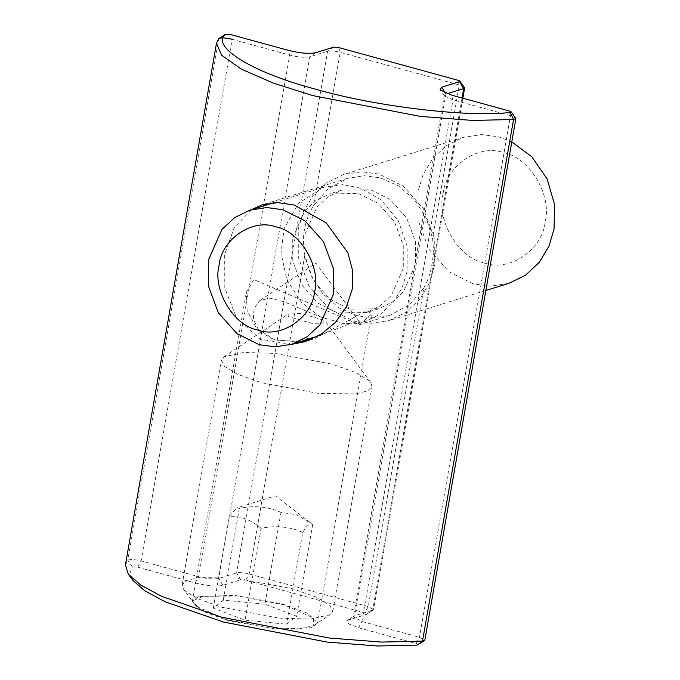 <?xml version="1.0" encoding="UTF-8"?>
<svg xmlns="http://www.w3.org/2000/svg" width="680" height="680" viewBox="0 0 680 680"><rect width="100%" height="100%" fill="white"/><g stroke="black" fill="none" stroke-linecap="round" stroke-linejoin="round"><path stroke-width="0.51" stroke-dasharray="3.4 2.55" d="M464.465 87.363L459.272 84.974L340.212 52.317C334.824 50.992 330.633 50.634 327.649 51.246L309.791 56.797C305.005 57.774 298.308 57.205 289.688 55.08L232.152 39.295L230.673 34.544M515.703 118.031L510.51 115.643L452.973 99.866L444.66 96.041L444.397 95.217L447.091 93.729M125.409 564.978L127.763 560.277C129.956 559.121 134.402 559.342 141.108 560.923L198.654 576.708C207.272 578.825 213.97 579.402 218.748 578.417L236.606 572.875C239.598 572.262 243.788 572.619 249.169 573.946L368.237 606.602L373.592 609.501L373.269 609.935L354.824 615.74L353.362 616.845L361.938 621.486L419.475 637.27L424.83 640.178M291.108 344.471L260.423 339.159L236.75 318.401L224.808 288.167L224.672 254.244L234.277 227.519L251.608 209.61M417.291 645.073C418.812 644.793 418.412 644.283 416.075 643.535L358.538 627.759L348.721 623.883L347.471 620.423L366.613 614.303L373.269 609.935M462.068 98.005L372.683 610.189L366.613 614.303C367.378 613.938 366.784 613.462 364.837 612.867L245.777 580.21L240.754 579.785L222.895 585.327C216.316 586.678 207.102 585.888 195.254 582.972L137.717 567.188L132.379 566.933L129.982 573.096L132.931 580.423M198.475 596.674L192.415 601.256L201.994 610.98L228.029 620.56L275.901 629.068L311.534 627.683L317.594 623.101L308.014 613.377L281.988 603.798L234.107 595.289L198.475 596.674M423.852 287.938C427.907 280.67 430.593 272.85 431.911 264.477C433.534 256.003 433.729 247.291 432.505 238.331L426.368 218.254L414.638 199.877L398.591 185.912L380.622 177.913L364.233 175.755L347.412 178.347L327.666 189.04L313.421 205.827C304.317 220.906 301.444 237.337 304.819 255.127L310.913 275.213L322.6 293.624L338.623 307.624L356.575 315.673L373.039 317.875L389.946 315.274L409.624 304.64L423.852 287.938L368.237 606.602L364.837 612.867M309.255 340.144L314.84 338.589L366.877 310.607L371.518 314.143L359.507 324.717L253.819 279.599L246.338 292.289L247.154 310.573L256.334 328.006L274.771 339.822L299.344 341.921M317.781 336.166L351.781 323.06L358.692 321.852L359.712 322.252L357.944 323.697L345.312 323.858L320.722 317.109L283.662 301.597L269.866 298.154L259.904 300.475L254.082 308.295L253.308 319.2L259.19 331.16L274.303 339.975L295.248 341.258L315.554 336.863M292.74 238.068L304.733 211.021L315.971 200.523L329.587 193.894L358.436 193.536L378.054 203.311L394.468 221.739L403.249 245.352L403.3 268.396L391.306 295.443L380.06 305.94L366.452 312.562L337.603 312.927L317.985 303.152L301.563 284.716L292.782 261.111L292.74 238.068M320.722 317.109L301.368 302.37L286.858 279.599L281.019 253.028L284.155 228.429L298.528 203.201L323.723 187.213L342.618 184.696L360.442 188.079L381.25 200.022L398.25 220.694L407.192 246.406L407.074 271.447L402.228 287.589L393.219 302.404L380.511 314.1L365.406 321.394L345.312 323.858M443.105 193.843C436.067 220.481 458.838 258.485 484.517 262.939C509.329 272.332 542.683 249.722 545.156 221.833C552.202 195.202 529.423 157.199 503.752 152.737C478.933 143.352 445.587 165.963 443.105 193.843M508.7 283.39L490.484 286.161L473.195 283.832L449.046 271.804L428.842 249.118L418.038 220.056L417.979 191.701L423.104 174.48L432.743 158.406L446.573 145.486L463.335 137.334L481.55 134.564L498.839 136.893L511.793 141.907M434.316 266.22L429.19 283.441L419.56 299.514L405.722 312.435L388.969 320.586L370.753 323.357L353.455 321.028L329.315 309L309.102 286.314L298.308 257.252L298.248 228.897L303.374 211.675L313.004 195.602L326.842 182.682L343.596 174.531L361.811 171.76L379.1 174.089L403.249 186.116L423.453 208.803L434.256 237.864L434.316 266.22M304.912 234.285L316.905 207.238L328.151 196.741L341.76 190.111L370.608 189.754L390.226 199.529L406.649 217.957L415.429 241.57L415.471 264.613L403.478 291.661L392.241 302.158L378.624 308.779L349.775 309.145L330.157 299.37L313.735 280.933L304.963 257.329L304.912 234.285M196.665 606.509L226.194 619.608L272.595 628.362L297.84 629.136L313.777 625.575L313.344 617.848L283.824 604.75L237.413 596.003L203.107 596.317L194.947 599.887L195.168 604.877L196.665 606.509M185.283 591.082L183.439 589.058L182.13 584.944L186.737 580.439L198.619 577.626L235.705 578.077L293.114 588.906L316.565 597.252L329.638 605.115L332.792 611.244L330.174 614.669L310.454 619.072L279.225 618.111L221.816 607.291L198.364 598.944L185.283 591.082M224.502 366.392L237.583 374.255L261.026 382.602L318.444 393.423L355.521 393.873L367.404 391.059L372.011 386.554L370.71 382.44L368.857 380.426L355.776 372.563L332.325 364.216L274.916 353.387L243.686 352.435L223.966 356.83L221.349 360.264L224.502 366.392M264.962 604.197L223.286 600.142L213.333 608.133L245.055 620.16L286.722 624.215L296.675 616.233L264.962 604.197L280.984 512.363L296.37 514.717L312.707 524.39C310.156 522.631 306.841 525.3 302.753 532.38L286.722 624.215M288.252 316.548L288.116 314.16L300.857 313.301L324.802 320.56L322.346 323.212L311.738 323.306L288.252 316.548M312.707 524.39L296.675 616.233M302.753 532.38C289.629 526.609 275.74 525.258 261.077 528.326L245.055 620.16M261.077 528.326C251.277 519.894 240.703 515.882 229.364 516.29L213.333 608.133M229.364 516.29L236.674 508.019L239.317 508.308C253.98 505.24 267.869 506.591 280.984 512.363M239.317 508.308L223.286 600.142M195.254 582.972L198.654 576.708L289.688 55.08L288.218 50.328M315.851 52.683L309.791 56.797L218.748 578.417L222.895 585.327M333.71 47.133L327.649 51.246L236.606 572.875L240.754 579.785M338.733 47.566L340.212 52.317L313.421 205.827M457.802 80.223L459.272 84.974L432.505 238.331M416.075 643.535L419.475 637.27L510.51 115.643L509.039 110.891M358.538 627.759L361.938 621.486L452.973 99.866L451.503 95.106M445.196 93.007L445.859 94.112L354.824 615.74L348.755 619.854M132.379 566.933L127.763 560.277L218.807 38.658M137.717 567.188L141.108 560.923L232.152 39.295M245.777 580.21L249.169 573.946L304.819 255.127M444.66 96.041L440.07 89.853M353.889 616.156L347.471 620.423M389.946 315.274L359.507 324.734M347.412 178.347L262.131 204.841M304.674 341.768L314.849 338.606M192.415 601.256L246.338 292.289M317.594 623.101L371.518 314.143M462.825 98.218L373.592 609.501M444.397 95.217L353.362 616.845M359.72 322.252L315.911 263.202L259.896 300.458M357.952 323.714L365.406 321.394M273.776 202.725L323.723 187.213M463.335 137.334L343.596 174.531M485.86 290.488L388.969 320.586M341.76 190.111L329.587 193.894M378.624 308.779L366.452 312.562M313.777 625.575L330.174 614.669M195.168 604.877L183.439 589.058M182.13 584.944L221.349 360.264M332.792 611.244L372.011 386.554M370.71 382.44L324.802 320.56M223.966 356.83L288.116 314.16M310.335 522.52L275.306 495.856L236.674 508.019"/><path stroke-width="1.02" d="M232.152 39.295C225.437 37.714 220.992 37.502 218.807 38.658L225.335 34.289L230.673 34.544L288.218 50.328C300.067 53.244 309.281 54.026 315.851 52.683L333.71 47.133L338.733 47.566L457.802 80.223C459.748 80.818 460.343 81.294 459.578 81.659L441.719 87.201L440.07 89.853L451.503 95.106L509.039 110.891L511.113 111.843L510.255 112.43C468.486 117.606 375.666 106.564 316.285 89.36C253.768 73.126 210.248 46.776 225.335 34.289L218.807 38.658L216.452 43.35L221.621 55.259L241.29 69.097L273.377 83.121L312.885 95.625L420.155 116.373L472.575 120.445L513.544 119.493L515.873 118.549L511.113 111.843M462.068 98.005L463.717 88.57L464.627 87.873L459.875 81.175L459.578 81.659L463.717 88.57L447.091 93.729M515.873 118.549L424.83 640.178L422.501 641.121L381.539 642.073L329.12 638.001L221.85 617.253L161.746 596.377L140.607 585.004L128.333 574.235L125.409 564.978L216.452 43.35M251.608 209.61L262.14 204.85L277.78 202.623L294.21 205.02L326.179 222.81L347.93 252.858L352.716 271.031L352.249 289.221L346.426 306.705L335.589 322.252L321.351 334.058L304.666 341.751L291.108 344.471M128.333 574.235L132.931 580.423L144.789 590.827L165.223 601.825L223.321 622.005L327.021 642.064L377.689 646L417.291 645.073L424.507 640.602M299.344 341.921L309.255 340.144M315.554 336.863L317.781 336.166M208.394 260.041L208.445 286.093L218.374 312.791L236.938 333.633L259.123 344.683L275.009 346.825L291.745 344.284L307.13 336.787L319.846 324.921L333.404 294.329L333.353 268.277L323.433 241.578L304.861 220.736L282.685 209.686L266.798 207.544L250.061 210.094L234.668 217.583L221.952 229.457L208.394 260.041M219.062 265.344C221.382 239.232 252.611 218.067 275.842 226.856C299.889 231.03 321.207 266.611 314.619 291.55C312.298 317.662 281.07 338.827 257.839 330.038C233.792 325.865 212.475 290.284 219.062 265.344M511.793 141.907L531.879 156.825L547.137 179.001L554.591 204.629L554.056 229.024L548.93 246.245L539.291 262.319L525.453 275.238L508.7 283.39L485.86 290.488M417.291 645.073L422.501 641.121L513.544 119.493L510.255 112.43M441.719 87.201L445.196 93.007M464.627 87.873L462.825 98.218M315.554 336.88L291.745 344.284M250.061 210.094L273.776 202.725"/></g></svg>
